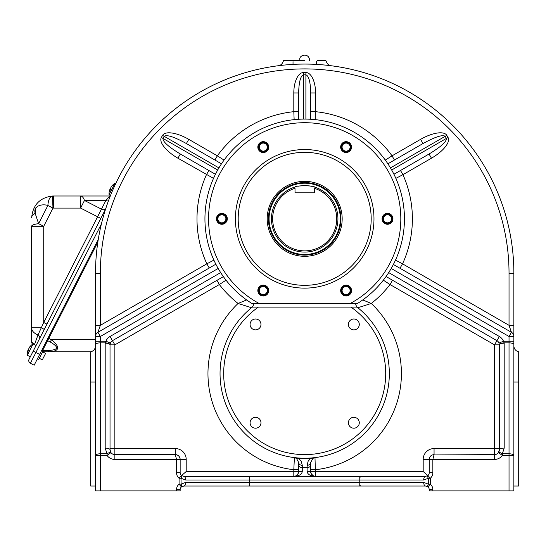 <?xml version="1.0" encoding="UTF-8"?>
<svg xmlns="http://www.w3.org/2000/svg" width="546" height="546" viewBox="0 0 546 546"><rect width="100%" height="100%" fill="white"/><g stroke="black" fill="none" stroke-linecap="round" stroke-linejoin="round"><path stroke-width="0.82" d="M176.529 489.666L180.153 489.666L180.153 490.874L176.529 490.874L176.529 489.666A7.255 7.255 0 0 1 179.081 484.138L181.047 484.138L185.674 482.411A3.624 1.891 90 0 1 183.784 486.042L181.572 486.793L183.784 486.042L425.6 486.042L427.948 486.902L430.303 484.138A7.255 7.255 0 0 1 431.879 486.042M95.516 486.042L90.677 486.042L90.677 382.057L95.516 382.057M513.861 486.042L518.7 486.042L518.7 351.829L518.7 382.057L513.861 382.057M185.674 482.411L423.71 482.411L428.337 484.138A3.624 1.597 130.4 0 0 427.948 486.902A3.624 3.624 0 0 1 429.224 489.666L429.224 490.874L509.029 490.874L509.029 455.46L502.34 455.46L502.34 453.801A4.839 1.372 -144 0 0 498.43 452.614L499.351 449.767A4.839 1.658 0 0 1 504.19 448.109L502.34 453.801L509.029 453.801L509.029 455.46L513.861 455.46A4.839 1.658 180 0 0 509.029 453.801L509.029 342.874L504.183 342.874L503.473 341.216L498.996 343.038L499.351 344.697A4.839 1.658 -1.9 0 1 504.183 342.874L504.19 448.109M513.861 344.533L513.861 341.216L509.029 341.216L509.029 342.874A4.839 1.658 0 0 1 513.861 344.533L513.861 490.874L509.029 490.874M42.936 351.194A3.624 1.502 -90 0 0 43.782 351.829L90.677 351.829C93.694 350.996 95.304 349.024 95.516 345.905L95.516 273.239A209.173 209.173 0 0 1 304.688 64.066A209.173 209.173 0 0 1 513.861 273.239L513.861 336.486L513.861 325.32L509.029 325.32L511.445 332.296L393.386 264.469M513.861 341.216L513.861 336.486A4.839 4.839 0 0 0 511.445 332.296L509.029 336.486L391.216 268.468M301.529 64.087L299.501 64.128M294.506 64.312L287.838 64.749M281.347 65.37L278.87 65.663M278.781 65.677L280.248 65.5M319.465 64.585L325.198 65.076M327.293 65.288L330.965 65.725M330.685 65.691L331.088 65.738C328.835 65.691 327.095 63.93 325.853 60.435L317.56 60.435M329.975 65.602L329.436 65.534M319.444 64.585L314.871 64.312M309.875 64.128L308.374 64.1M176.529 490.874L95.516 490.874L95.516 344.533A4.839 1.658 0 0 1 100.355 342.874L105.194 342.874A4.839 1.658 1.9 0 1 110.026 344.697L110.381 343.038L105.904 341.216L105.187 343.202A4.839 1.658 180 0 1 110.026 344.86L110.026 344.697A4.839 4.839 0 0 0 110.026 344.86L114.865 344.86L114.865 448.559L175.314 448.559A10.879 10.879 0 0 1 186.2 459.439L186.2 471.532L181.531 475.586M220.673 272.604L110.026 336.486A9.671 9.671 0 0 0 105.904 341.216L95.516 341.216L95.516 344.533M97.932 332.296A4.839 4.839 0 0 0 95.516 336.486A4.839 4.839 0 0 1 97.932 332.296L100.355 325.32L95.516 325.32L95.516 336.486L100.355 336.486L97.932 332.296L215.854 264.203M90.677 351.829L90.677 382.057M383.347 280.173L390.028 284.534L494.519 344.86L499.351 344.86L499.351 449.767A4.839 4.839 0 0 1 494.519 454.606L432.268 454.948M100.355 490.874L100.355 455.46L107.043 455.46L107.043 453.801A4.839 1.372 144 0 1 110.954 452.614A4.839 4.839 0 0 0 114.865 454.606L114.865 459.439A9.671 9.671 0 0 1 107.043 455.46L110.954 452.614A4.839 4.839 0 0 0 114.865 454.606L175.314 454.606A4.839 4.839 0 0 1 180.153 459.439C179.859 456.511 178.249 454.893 175.314 454.606A4.839 4.839 0 0 1 180.153 459.439L180.153 472.74L176.529 472.74A7.255 7.255 0 0 0 179.081 478.269L181.047 478.269A3.624 1.597 -49.6 0 0 181.429 475.505A3.624 3.624 0 0 1 180.153 472.74A3.624 3.624 0 0 0 181.429 475.505L179.081 478.269L179.081 484.138L181.429 486.902A3.624 1.597 -130.4 0 0 181.047 484.138L181.047 478.269L185.674 479.995L423.71 479.995L428.337 478.269L430.303 478.269A7.255 7.255 0 0 0 432.855 472.74L429.224 472.74L429.224 459.439C429.518 456.511 431.128 454.893 434.063 454.606L432.855 459.439L432.855 472.74M278.446 65.718L278.296 65.738C280.903 65.424 282.651 63.664 283.531 60.435L304.688 60.435M499.351 449.767A4.839 4.839 0 0 1 494.519 454.606A4.839 4.839 0 0 0 498.43 452.614L502.34 455.46A9.671 9.671 0 0 1 494.519 459.439L423.184 459.439L423.184 471.532L310.735 471.532L310.735 464.762A3.624 2.901 180 0 1 307.111 467.663L302.272 467.663A3.624 2.901 180 0 1 298.642 464.762L298.642 471.532A4.839 4.839 0 0 1 298.642 471.689A4.839 4.839 0 0 0 298.642 471.532L297.795 474.262L295.843 475.921M362.749 299.945L371.3 303.46A96.731 96.731 0 0 1 315.574 469.71L310.735 469.71M355.617 303.467A6.047 6.047 0 0 0 357.848 307.732L371.3 303.46A107.699 107.699 0 0 0 390.028 284.534L392.444 280.344M350.723 147.106A4.621 4.621 0 0 0 343.789 143.1A4.621 4.621 0 0 0 343.789 151.106A4.621 4.621 0 0 0 350.723 147.106M267.902 147.106A4.621 4.621 0 0 0 260.968 143.1A4.621 4.621 0 0 0 260.968 151.106A4.621 4.621 0 0 0 267.902 147.106M226.488 218.83A4.621 4.621 0 0 0 219.553 214.824A4.621 4.621 0 0 0 219.553 222.836A4.621 4.621 0 0 0 226.488 218.83M267.902 290.554A4.621 4.621 0 0 0 260.968 286.554A4.621 4.621 0 0 0 260.968 294.56A4.621 4.621 0 0 0 267.902 290.554M350.723 290.554A4.621 4.621 0 0 0 343.789 286.554A4.621 4.621 0 0 0 343.789 294.56A4.621 4.621 0 0 0 350.723 290.554M392.137 218.83A4.621 4.621 0 0 0 385.203 214.824A4.621 4.621 0 0 0 385.203 222.836A4.621 4.621 0 0 0 392.137 218.83M246.635 299.945L238.076 303.46L251.529 307.732A6.047 6.047 0 0 0 253.767 303.467M346.103 151.119A4.02 4.02 0 0 0 350.123 147.106A4.02 4.02 0 0 0 346.103 143.086A4.02 4.02 0 0 0 342.083 147.106A4.02 4.02 0 0 0 346.103 151.119M263.281 151.119A4.02 4.02 0 0 0 267.294 147.106A4.02 4.02 0 0 0 263.281 143.086A4.02 4.02 0 0 0 259.261 147.106A4.02 4.02 0 0 0 263.281 151.119M221.867 222.85A4.02 4.02 0 0 0 225.887 218.83A4.02 4.02 0 0 0 221.867 214.81A4.02 4.02 0 0 0 217.847 218.83A4.02 4.02 0 0 0 221.867 222.85M263.281 294.574A4.02 4.02 0 0 0 267.294 290.554A4.02 4.02 0 0 0 263.281 286.541A4.02 4.02 0 0 0 259.261 290.554A4.02 4.02 0 0 0 263.281 294.574M346.103 294.574A4.02 4.02 0 0 0 350.123 290.554A4.02 4.02 0 0 0 346.103 286.541A4.02 4.02 0 0 0 342.083 290.554A4.02 4.02 0 0 0 346.103 294.574M387.51 222.85A4.02 4.02 0 0 0 391.53 218.83A4.02 4.02 0 0 0 387.51 214.81A4.02 4.02 0 0 0 383.497 218.83A4.02 4.02 0 0 0 387.51 222.85M395.495 260.121L402.538 263.834L400.116 268.025M393.925 174.249L400.505 170.489L402.928 174.679L395.864 178.365M213.513 178.365L177.914 158.204A24.713 9.671 -150 0 1 161.35 137.469L162.558 135.374A24.713 9.671 30 0 1 188.793 139.353L186.377 143.543L221.492 163.807M310.708 119.26L310.735 92.95C310.442 81.955 308.831 75.908 305.897 74.809L303.48 74.809C300.553 75.908 298.935 81.955 298.642 92.95L293.809 92.95A20.427 9.671 -90 0 1 303.48 72.522L305.897 72.522A20.427 9.671 90 0 1 315.574 92.95L315.233 119.635M393.946 174.29L429.047 154.013C440.881 146.84 446.662 141.646 446.389 138.418L445.181 136.323C442.519 134.473 435.128 136.875 423 143.543L420.584 139.353A24.713 9.671 -30 0 1 446.819 135.374L448.034 137.469A24.713 9.671 150 0 1 431.463 158.204L402.928 174.679A107.699 107.699 0 0 1 402.538 263.834L509.029 325.32L509.029 273.239L513.861 273.239A209.173 209.173 0 0 0 304.688 64.066A209.173 209.173 0 0 0 95.516 273.239L100.355 273.239A204.34 204.34 0 0 1 304.688 68.905A204.34 204.34 0 0 1 509.029 273.239M385.319 160.101L392.042 155.828L394.458 160.019L387.919 163.841M294.144 119.635L293.809 111.684L298.642 111.684M221.464 163.841L214.919 160.019L217.335 155.828L224.058 160.101M209.261 268.025L206.845 263.834L213.889 260.121M226.03 280.173L219.355 284.534L216.939 280.344M295.714 475.975L293.809 476.365A4.839 4.839 0 0 0 298.58 472.331A4.839 4.839 0 0 1 293.809 476.365C296.737 476.078 298.355 474.46 298.642 471.532L298.642 469.71L293.809 469.71L294.396 457.603L296.069 458.128M313.308 458.128L314.981 457.603L315.574 476.365C312.64 476.078 311.029 474.46 310.735 471.532A4.839 4.839 0 0 0 310.735 471.71A4.839 4.839 0 0 1 310.735 471.532L307.111 471.532L307.111 465.308A3.624 2.901 180 0 0 310.735 462.401L312.899 458.374L314.981 457.603L310.415 458.592L308.115 461.302L307.111 465.308M386.07 276.508L496.935 340.677A4.839 4.839 0 0 1 498.996 343.038A4.839 4.839 0 0 0 496.935 340.677L494.519 344.86L494.519 448.559L499.351 448.559M499.351 344.86L499.351 344.697A4.839 4.839 0 0 1 499.351 344.86A4.839 1.658 0 0 1 504.19 343.202M215.991 264.469L215.574 264.38M223.28 276.685L112.442 340.677A4.839 4.839 0 0 0 110.381 343.038M218.168 268.468L100.355 336.486L100.355 453.801A4.839 1.658 180 0 0 95.516 455.46L100.355 455.46L100.355 453.801L107.043 453.801L105.187 448.109L105.187 343.202M110.954 452.614L110.026 449.767L110.026 344.86A4.839 4.839 0 0 1 110.026 344.697M110.026 449.767A4.839 1.658 180 0 0 105.187 448.109M114.865 459.439L176.529 459.439L175.314 454.606L175.314 448.559M310.735 462.401L310.735 464.762M181.429 475.505L183.784 476.365L425.6 476.365A3.624 1.891 90 0 0 423.71 479.995M110.026 336.486L114.865 344.86L219.355 284.534A107.699 107.699 0 0 0 238.076 303.46A96.731 96.731 0 0 0 293.809 469.71L293.809 476.365C298.942 476.078 301.761 474.46 302.272 471.532L302.272 465.308A3.624 2.901 180 0 1 298.642 462.401L298.642 464.639M313.663 475.975L315.574 476.365A4.839 4.839 0 0 1 311.425 474.024A4.839 4.839 0 0 0 315.574 476.365C310.442 476.078 307.623 474.46 307.111 471.532M302.272 465.308L301.262 461.302L298.478 458.251A3.624 2.15 123.5 0 1 296.478 458.374L298.642 462.401L298.642 464.762M312.899 458.374A3.624 2.15 -123.5 0 1 310.899 458.251L298.478 458.251L294.396 457.603L296.478 458.374M431.463 158.204L429.047 154.013L400.505 170.489M387.892 163.807L423 143.543M310.735 111.684L315.574 111.684A107.699 107.699 0 0 1 392.042 155.828L420.584 139.353M310.735 92.95L315.574 92.95M298.642 118.973L298.642 92.95M214.919 160.019L186.377 143.543C174.249 136.875 166.858 134.473 164.196 136.323L218.912 167.909M100.355 273.239L100.355 325.32L206.845 263.834A107.699 107.699 0 0 1 206.456 174.679L208.872 170.489L180.33 154.013L215.192 174.14M162.558 135.374L164.196 136.323L162.988 138.418C162.715 141.646 168.496 146.84 180.33 154.013L177.914 158.204M427.846 475.586L423.184 471.532M183.784 476.365A3.624 1.891 90 0 1 185.674 479.995M249.597 486.042L249.597 476.365M360.653 486.042A3.624 0.874 -90 0 1 359.78 482.411L359.78 479.995A3.624 0.874 -90 0 1 360.653 476.365M180.542 488.028A3.624 3.624 0 0 1 181.135 487.189A3.624 3.624 0 0 0 180.542 488.028M180.153 489.666A3.624 3.624 0 0 1 181.429 486.902L183.784 486.042M427.948 475.505A3.624 3.624 0 0 0 429.224 472.74A3.624 3.624 0 0 1 427.948 475.505A3.624 1.597 49.6 0 0 428.337 478.269L428.337 484.138L430.303 484.138L430.303 478.269L427.948 475.505L425.6 476.365M423.71 482.411A3.624 1.891 90 0 0 425.6 486.042M304.688 255.105A36.275 36.275 0 0 0 340.963 218.83A36.275 36.275 0 0 0 304.688 182.555A36.275 36.275 0 0 0 268.42 218.83A36.275 36.275 0 0 0 304.688 255.105M304.688 183.203A35.627 35.627 0 0 0 273.839 236.643A35.627 35.627 0 0 0 335.544 236.643A35.627 35.627 0 0 0 304.688 183.203M295.761 186.8A33.251 33.251 0 0 1 296.348 186.643M297.85 186.288A33.251 33.251 0 0 1 300.416 185.858M300.983 185.79A33.251 33.251 0 0 1 304.702 185.579M304.723 185.579A33.251 33.251 0 0 1 308.408 185.79M309.016 185.865A33.251 33.251 0 0 1 311.527 186.288M312.844 186.595A33.251 33.251 0 0 1 313.622 186.8M304.688 252.081A33.251 33.251 0 0 0 314.36 187.019C314.967 185.449 294.424 185.449 295.017 187.019A33.251 33.251 0 0 0 304.688 252.081M314.36 192.834L314.36 188.281A32.043 32.043 0 0 1 330.658 237.599A32.043 32.043 0 0 1 278.719 237.599A32.043 32.043 0 0 1 295.017 188.281L295.017 192.834L314.36 192.834M304.688 288.124A69.294 69.294 0 0 0 364.701 184.186A69.294 69.294 0 0 0 244.683 184.186A69.294 69.294 0 0 0 304.688 288.124M268.721 147.106A5.44 5.44 0 0 0 263.281 141.66A5.44 5.44 0 0 0 257.835 147.106A5.44 5.44 0 0 0 263.281 152.546A5.44 5.44 0 0 0 268.721 147.106M224.59 214.121A5.44 5.44 0 0 0 216.612 217.424A5.44 5.44 0 0 0 221.867 224.27A5.44 5.44 0 0 0 224.59 214.121M260.558 285.845A5.44 5.44 0 0 0 263.281 296A5.44 5.44 0 0 0 268.536 289.148A5.44 5.44 0 0 0 260.558 285.845M340.663 290.554A5.44 5.44 0 0 0 346.103 296A5.44 5.44 0 0 0 351.542 290.554A5.44 5.44 0 0 0 346.103 285.114A5.44 5.44 0 0 0 340.663 290.554M384.793 223.539A5.44 5.44 0 0 0 392.629 216.967A5.44 5.44 0 0 0 384.015 214.66A5.44 5.44 0 0 0 384.793 223.539M348.819 151.815A5.44 5.44 0 0 0 349.597 142.936A5.44 5.44 0 0 0 340.991 145.243A5.44 5.44 0 0 0 348.819 151.815M350.259 303.467L251.897 303.467A99.747 99.747 0 0 1 229.013 153.849A99.747 99.747 0 0 1 380.371 153.849A99.747 99.747 0 0 1 357.48 303.467L350.259 303.467A96.123 96.123 0 0 0 378.931 157.774A96.123 96.123 0 0 0 230.446 157.774A96.123 96.123 0 0 0 259.125 303.467M304.688 285.333A66.503 66.503 0 0 0 362.278 185.579A66.503 66.503 0 0 0 247.099 185.579A66.503 66.503 0 0 0 304.688 285.333M304.688 256.313A37.483 37.483 0 0 0 337.148 200.089A37.483 37.483 0 0 0 272.229 200.089A37.483 37.483 0 0 0 304.688 256.313M255.528 428.194A5.44 5.44 0 0 0 260.244 420.031A5.44 5.44 0 0 0 250.819 420.031A5.44 5.44 0 0 0 255.528 428.194M255.528 329.873A5.44 5.44 0 0 0 260.968 324.433A5.44 5.44 0 0 0 255.528 318.994A5.44 5.44 0 0 0 250.088 324.433A5.44 5.44 0 0 0 255.528 329.873M353.849 329.873A5.44 5.44 0 0 0 359.288 324.433A5.44 5.44 0 0 0 353.849 318.994A5.44 5.44 0 0 0 348.409 324.433A5.44 5.44 0 0 0 353.849 329.873M353.849 428.194A5.44 5.44 0 0 0 359.288 422.754A5.44 5.44 0 0 0 353.849 417.315A5.44 5.44 0 0 0 348.409 422.754A5.44 5.44 0 0 0 353.849 428.194M350.955 307.091L258.429 307.091A81.013 81.013 0 0 0 244.117 427.388A81.013 81.013 0 0 0 365.26 427.388A81.013 81.013 0 0 0 350.955 307.091L357.043 307.091A84.637 84.637 0 0 1 366.851 431.033A84.637 84.637 0 0 1 242.526 431.033A84.637 84.637 0 0 1 252.334 307.091L258.429 307.091M48.239 350.491A3.624 1.502 -90 0 0 49.406 351.829C59.705 351.098 60.381 347.072 51.44 339.742L50.273 342.028C59.214 347.154 58.538 349.979 48.239 350.491L42.615 350.491A3.624 1.502 -90 0 1 42.615 350.491L42.602 350.498M97.85 242.09L48.785 338.39L47.912 338.233M50.273 342.028L46.881 340.254M41.858 350.116L43.148 350.771L38.759 359.391L37.469 358.736M101.419 223.894L35.893 352.504L39.66 354.422L34.173 365.199L30.405 363.274A3.023 3.023 0 0 1 29.081 359.213A3.023 3.023 0 0 0 30.405 363.274A3.023 3.023 0 0 1 29.081 359.213A3.023 3.023 0 0 0 30.405 363.274L35.893 352.504L33.197 351.133L29.081 359.213L105.637 208.961M108.395 200.983A3.624 2.566 -153 0 1 105.89 200.471L110.019 196L80.59 196L80.59 208.087L53.399 208.087A9.671 9.671 0 0 0 52.982 208.094L47.884 205.494L38.623 223.676A12.094 2.867 180 0 0 31.634 226.276L31.634 342.069L34.555 344.308A3.624 3.017 -153 0 1 34.937 344.895M46.956 324.126L43.728 322.481L97.597 216.755L80.59 208.087L84.473 200.471L101.474 209.138L105.89 200.471L84.473 200.471A12.094 4.996 -90 0 0 80.59 196L53.399 196A21.765 21.765 0 0 0 52.471 196.021A12.094 5.132 -92.4 0 0 47.884 205.494C42.213 203.59 32.958 205.801 35.176 213.404A12.094 6.156 180 0 0 31.634 217.758C32.897 204.88 39.844 197.632 52.471 196.021A21.765 21.765 0 0 1 53.399 196A21.765 21.765 0 0 0 52.471 196.021L52.982 208.094L43.728 226.276L43.728 322.481L38.022 334.896L34.555 344.308M80.59 196L53.399 196A21.765 21.765 0 0 0 52.471 196.021M44.246 329.45L41.639 327.805L31.634 327.805A12.094 8.047 0 0 0 38.022 334.896A3.624 2.703 -153 0 1 39.544 338.67M31.634 226.276L43.728 226.276L38.623 223.676L35.176 213.404M35.169 213.39L35.968 207.535M32.774 344.116A2.416 2.416 0 0 1 31.634 342.069M39.66 354.422L98.273 239.394M110.401 189.858L109.876 189.585L109.575 190.172L109.876 189.585A11.992 4.58 -153 0 0 110.026 190.65A11.248 10.394 -153 0 1 110.633 189.455A11.992 4.58 27 0 1 110.483 188.39L111.2 186.985A11.992 11.084 -153 0 1 112.708 185.374A11.248 4.293 27 0 1 112.961 184.882A11.992 11.084 27 0 0 111.452 186.493L111.152 187.073L111.555 186.541M29.368 347.597L29.661 347.01A11.992 11.084 27 0 1 31.177 345.4A11.248 4.293 27 0 0 30.924 345.891A11.992 11.084 -153 0 0 29.409 347.509L28.692 348.914A11.992 4.58 27 0 0 28.842 349.972A11.248 10.394 -153 0 0 28.235 351.167A11.992 4.58 -153 0 1 28.085 350.109L27.785 350.689M109.616 190.035A12.012 12.012 0 0 0 109.091 194.731L114.851 183.415A12.012 12.012 0 0 0 111.37 186.602M27.832 350.559A12.012 12.012 0 0 0 27.3 355.248L33.06 343.939A12.012 12.012 0 0 0 29.58 347.126M42.602 351.849L45.618 353.385L42.322 359.855L39.305 358.312M430.303 484.138A7.255 7.255 0 0 1 432.855 489.666L429.224 489.666A3.624 3.624 0 0 0 427.948 486.902M432.855 489.666L432.855 490.874M186.2 459.439L176.529 459.439L176.529 472.74M498.43 452.614A4.839 4.839 0 0 1 494.519 454.606L494.519 459.439M423.184 459.439A10.879 10.879 0 0 1 434.063 448.559L434.063 454.606M494.519 454.606L494.519 448.559L434.063 448.559M293.809 92.95L293.809 111.684A107.699 107.699 0 0 0 217.335 155.828L188.793 139.353M302.272 471.532L186.2 471.532M496.935 340.677L499.351 336.486A9.671 9.671 0 0 1 503.473 341.216L509.029 341.216L509.029 336.486L513.861 336.486M388.704 272.604L499.351 336.486M110.026 448.559L114.865 448.559L114.865 454.606M391.673 170.004L448.034 137.469M390.465 167.909L446.819 135.374M305.897 119.089L305.897 72.522M303.48 119.089L303.48 72.522M161.35 137.469L217.704 170.004M248.723 476.365A3.624 0.874 90 0 1 249.597 479.995M359.78 476.365L359.78 479.995M249.597 482.411A3.624 0.874 90 0 1 248.723 486.042M359.78 482.411L359.78 486.042M251.897 303.467A99.747 99.747 0 0 1 229.013 153.849A99.747 99.747 0 0 1 380.371 153.849A99.747 99.747 0 0 1 357.48 303.467M252.334 307.091A84.637 84.637 0 0 0 242.526 431.033A84.637 84.637 0 0 0 366.851 431.033A84.637 84.637 0 0 0 357.043 307.091M95.516 339.742L51.44 339.742L48.785 338.39L42.615 350.491M53.399 196L53.399 208.087M100.826 218.4L97.597 216.755L101.474 209.138A3.624 2.566 -153 0 0 105.699 208.777M28.617 350.375L28.085 350.109M293.025 61.65L293.025 64.394M316.352 61.65L316.352 64.394M518.7 351.829C515.69 350.996 514.079 349.024 513.861 345.905M177.109 454.948L175.314 454.606M178.849 456.135L177.368 455.064M432.009 455.064L430.535 456.135M313.541 475.921C311.097 473.887 310.162 472.42 310.735 471.532M309.527 60.435L309.527 59.835C308.756 52.334 298.573 55.064 299.856 59.835L299.856 60.435L299.856 59.835M115.602 183.797L114.851 183.415M110.517 195.454L109.091 194.731M110.449 189.776L109.862 189.476M36.077 345.475L33.06 343.939M30.317 356.784L27.3 355.248M28.658 350.293L28.071 350"/></g></svg>
